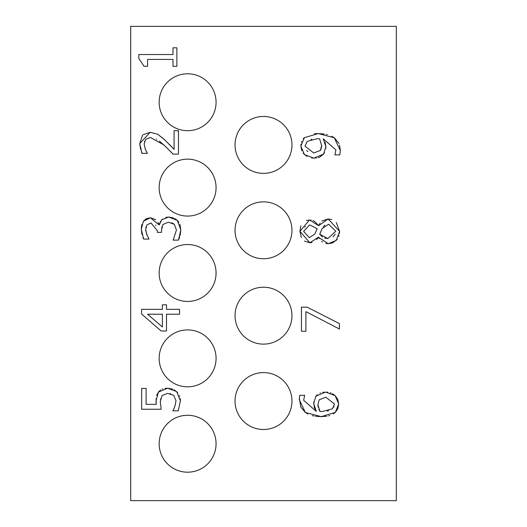<?xml version="1.0" encoding="UTF-8"?>
<svg xmlns="http://www.w3.org/2000/svg" width="527" height="527" viewBox="0 0 527 527"><rect width="100%" height="100%" fill="white"/><g stroke="black" fill="none" stroke-linecap="round" stroke-linejoin="round"><path stroke-width="0.79" d="M162.408 314.224L147.586 314.224L162.408 326.984L162.408 314.224M166.499 330.982L161.15 330.982L141.592 314.013L141.592 309.336L162.408 309.336L162.408 304.817L166.499 304.817L166.499 309.336L179.536 309.336L179.536 314.224L166.499 314.224L166.499 330.982M305.91 311.655L305.91 331.239L301.451 331.239L301.451 307.162L307.142 307.162L339.395 323.585L339.395 328.993L305.91 311.655M336.266 222.506L339.559 231.333L339.421 233.514M338.999 235.595L338.716 236.478M337.293 239.232L332.669 242.861L328.216 243.691L325.831 243.428M321.984 221.017L328.123 218.968L339.559 231.333L336.298 240.431L328.216 243.691L318.433 237.262L316.648 239.62M322.557 242.045L321.648 241.392M319.171 238.586L318.433 237.262M312.043 242.552L309.889 242.769L304.415 241.063M318.282 237.262L309.889 242.769L299.896 231.333L300.871 225.852M327.847 238.553L335.778 231.267L328.611 224.199L322.096 228.652L319.724 234.219L327.847 238.553L324.658 238.072M332.992 236.939L335.225 234.113M321.035 230.958L319.724 234.219L322.412 236.972M314.836 234.034L317.208 228.685L309.612 224.904L303.644 231.36L309.303 237.664L314.836 234.034M312.939 220.589L314.593 221.412L318.651 225.701L328.123 218.968L331.753 219.535M318.651 225.701L320.08 223.171M306.398 220.424L311.095 220.062M301.345 237.539L299.896 231.333L309.547 219.924L318.499 225.701M324.889 225.121L323.222 226.834M305.291 226.669L304.83 227.216M333.795 407.127L334.032 406.646M327.188 411.119L328.723 410.737M318.855 409.268L319.975 411.409L322.372 411.501L332.399 408.794L334.553 404.064L325.818 397.206L319.204 399.789L317.886 404.644L318.163 407.154M315.482 396.778L317.307 394.657M319.915 393.056L320.409 392.859M322.682 392.272L327.866 392.193M299.58 396.041L299.771 395.329L304.665 395.329L303.651 400.309L316.319 411.409L314.362 407.687L313.743 401.824M307.893 414.005L305.37 412.489L300.864 407.167L299.296 398.135M326.852 416.218L321.239 416.64L315.403 416.238M313.894 415.981L312.3 415.625M332.55 393.722L335.132 395.606L337.794 399.42L338.703 404.09L337.84 408.748L335.258 412.457L333.387 413.893M329.737 415.533L328.558 415.862M330.271 392.747L331.002 393.01M316.319 411.409L313.67 403.511L315.917 396.159L325.6 392.042L335.132 395.606L338.703 404.09L335.258 412.457L321.239 416.64L305.37 412.489L299.25 399.631L299.771 395.329M317.886 404.644L319.975 411.409L322.372 411.501M316.49 158.008L311.701 158.021M306.964 156.453L303.196 153.238M324.566 152.652L323.65 154.055L313.96 158.172L304.428 154.609L300.864 146.124L301.003 144.108M301.8 150.748L300.864 146.124L304.422 137.567M301.451 142.178L301.74 141.388M303.236 138.825L304.277 137.699L318.328 133.575L324.329 134.036M314.461 133.746L318.328 133.575L334.256 137.758L338.98 143.476M326.22 134.398L327.247 134.635M331.793 136.269L334.256 137.758L340.317 150.577L339.79 154.885L334.902 154.885L335.916 149.905L323.249 138.832L324.046 140.096M339.566 145.044L340.317 150.577L339.79 154.885M320.357 150.426L321.681 145.597L319.586 138.805L317.188 138.713L307.169 141.388L305.014 146.15L313.749 153.008L320.357 150.426L321.299 148.686M321.575 147.323L321.681 145.597M306.668 150.59L307.873 151.598M325.093 142.244L325.89 146.737L323.65 154.055L319.698 157.132L318.236 157.645M323.249 138.832L325.89 146.737L325.831 148.239M311.813 139.194L310.917 139.418M147.573 66.303L144.095 66.303L138.805 58.464L138.805 54.525L173.001 54.525L173.001 47.792L176.874 47.792L176.874 66.303L173.001 66.303L173.001 59.413L147.573 59.413L147.573 66.303M165.004 388.373L167.553 388.215L172.625 389.091M174.141 389.763L177.744 392.707M156.624 395.5L158.39 392.121L167.553 388.215L176.683 391.568L180.405 400.882L178.251 410.816L172.869 410.816L174.898 406.357L176.011 400.79L173.699 395.316L167.52 393.379L162.046 395.533L160.294 401.745L161.216 409.248L141.664 409.248L141.664 388.425L146.117 388.425L146.117 404.354L156.236 404.354L156.097 398.722M179.404 395.546L179.707 396.35M180.247 398.61L180.405 400.882L178.251 410.816M173.857 408.768L174.226 407.99M170.741 393.774L170.069 393.61M156.236 404.354L156.018 400.915L158.39 392.121L160.583 390.013M162.046 389.189L162.902 388.854M160.57 398.761L160.491 399.196M145.946 227.078L145.827 227.664M156.032 225.576L155.709 225.108M161.842 227.032L161.71 227.809M179.687 237.031L178.488 240.114L173.113 240.114L176.433 230.055L174.312 224.304L171.716 222.717M179.924 224.377L180.827 229.752L180.135 235.411M174.7 218.494L177.322 220.405L178.884 222.308M165.741 217.394L168.772 217.052L173.495 217.928M160.103 222.236L162.329 219.146M158.159 222.618L158.937 224.798L159.74 223.211M142.007 234.561L141.282 229.166L143.436 221.169L146.374 218.652L150.445 217.789L155.735 219.667M146.19 232.967L149.003 239.067L143.621 239.067L141.282 229.166L141.598 225.549M141.605 225.516L141.809 224.66M143.621 239.067L142.916 237.499M174.312 224.304L168.403 222.216L162.902 224.495L161.552 230.213L161.552 232.361L157.336 232.361L157.336 230.674L150.972 222.954L146.849 224.957L145.683 229.568L145.847 231.498M159.306 224.798L161.763 219.693L168.772 217.052L177.322 220.405L180.827 229.752L178.488 240.114M143.436 221.169L150.445 217.789L158.937 224.798M145.683 229.568L146.881 235.009M169.332 144.345L174.075 149.365L174.075 130.729L178.469 130.729L178.469 154.128L173.087 154.128L170.728 151.644M166.591 147.441L159.45 141.15M173.087 154.128L163.956 144.965L150.426 137.461L145.663 139.339L144.121 143.983L145.32 149.365L147.415 153.331L142 153.331L141.388 151.875M156.664 139.24L156.321 139.042M144.51 141.401L144.405 141.743M146.262 151.269L146.921 152.316M143.146 134.708L150.149 132.297L157.744 134.266L165.386 140.419M140.637 149.516L139.727 143.614L150.149 132.297L157.744 134.266L164.233 139.339L174.075 149.365M142 153.331L139.727 143.614L142.54 135.294M178.469 131.183A30.355 30.355 0 0 1 177.138 130.729M235.042 144.925A28.458 28.458 0 0 1 277.729 120.281A28.458 28.458 0 0 1 277.729 169.569A28.458 28.458 0 0 1 235.042 144.925M235.042 230.299A28.458 28.458 0 0 1 277.729 205.655A28.458 28.458 0 0 1 277.729 254.943A28.458 28.458 0 0 1 235.042 230.299M235.042 315.673A28.458 28.458 0 0 1 277.729 291.029A28.458 28.458 0 0 1 277.729 340.317A28.458 28.458 0 0 1 235.042 315.673M235.042 401.047A28.458 28.458 0 0 1 277.729 376.403A28.458 28.458 0 0 1 277.729 425.691A28.458 28.458 0 0 1 235.042 401.047M159.154 102.238A28.458 28.458 0 0 1 201.841 77.594A28.458 28.458 0 0 1 201.841 126.882A28.458 28.458 0 0 1 159.154 102.238M159.154 187.612A28.458 28.458 0 0 1 201.841 162.968A28.458 28.458 0 0 1 201.841 212.256A28.458 28.458 0 0 1 159.154 187.612M159.154 272.986A28.458 28.458 0 0 1 201.841 248.342A28.458 28.458 0 0 1 201.841 297.63A28.458 28.458 0 0 1 159.154 272.986M159.154 358.36A28.458 28.458 0 0 1 201.841 333.716A28.458 28.458 0 0 1 201.841 383.004A28.458 28.458 0 0 1 159.154 358.36M159.154 443.734A28.458 28.458 0 0 1 201.841 419.09A28.458 28.458 0 0 1 201.841 468.378A28.458 28.458 0 0 1 159.154 443.734M396.304 500.65L396.304 26.35L130.696 26.35L130.696 500.65L396.304 500.65"/></g></svg>
